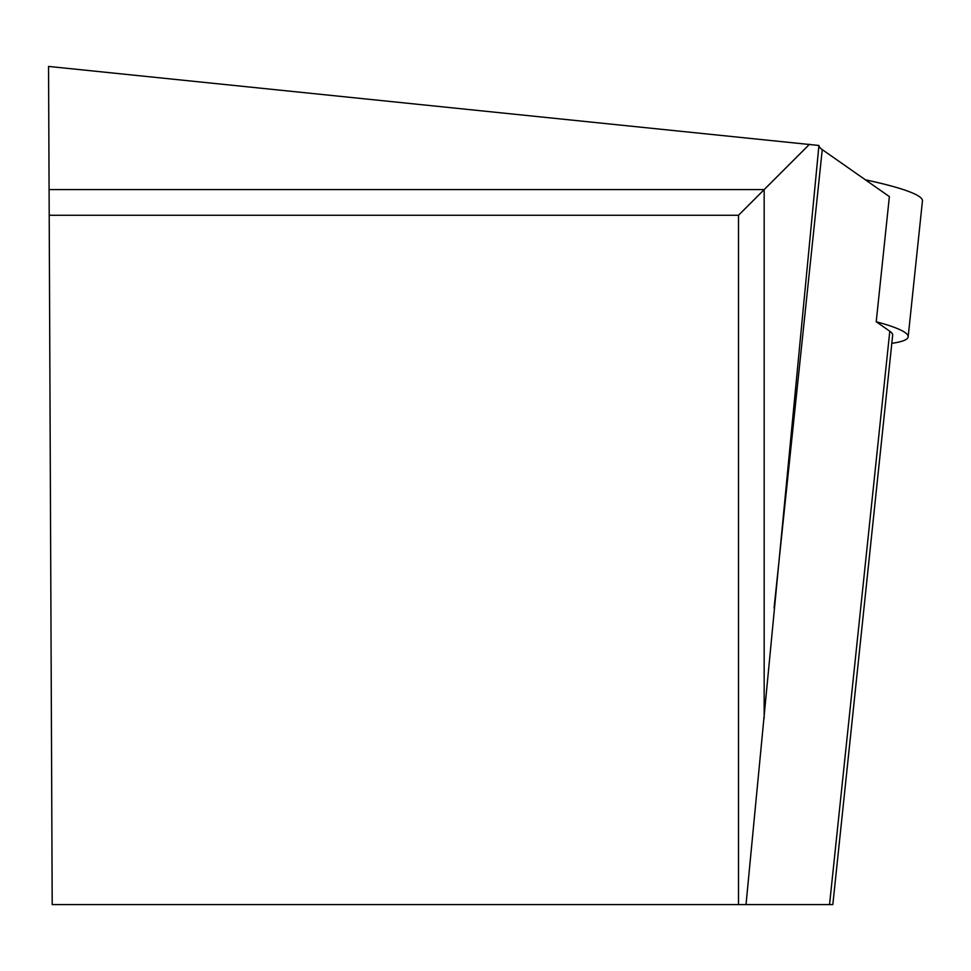 <?xml version="1.0" encoding="UTF-8"?>
<svg xmlns="http://www.w3.org/2000/svg" width="971" height="971" viewBox="0 0 971 971"><rect width="100%" height="100%" fill="white"/><g stroke="black" fill="none" stroke-linecap="round" stroke-linejoin="round"><path stroke-width="1.46" d="M832.827 904.571L829.537 904.571L832.827 904.571L892.665 335.201A190.559 19.808 6 0 0 889.8 331.232L876.218 321.729A206.143 21.435 6 0 1 908.164 336.84L922.45 200.9A206.143 21.435 -174 0 0 865.392 179.817L871.557 181.164M908.164 336.84A206.143 21.435 6 0 1 891.815 343.333M876.218 321.729L889.375 196.603L822.255 149.619A220.745 22.952 -174 0 1 818.929 145.468L48.55 66.429L49.084 189.6L764.165 189.6L809.547 144.218M818.929 145.468L746.019 904.571L829.537 904.571L889.8 331.232M746.019 904.571L738.506 904.571L738.506 215.271L764.165 189.6L764.165 718.176M738.506 904.571L52.203 904.571L49.205 215.271L738.506 215.271M49.205 215.271L49.084 189.6M774.081 607.955L822.255 149.619"/></g></svg>
